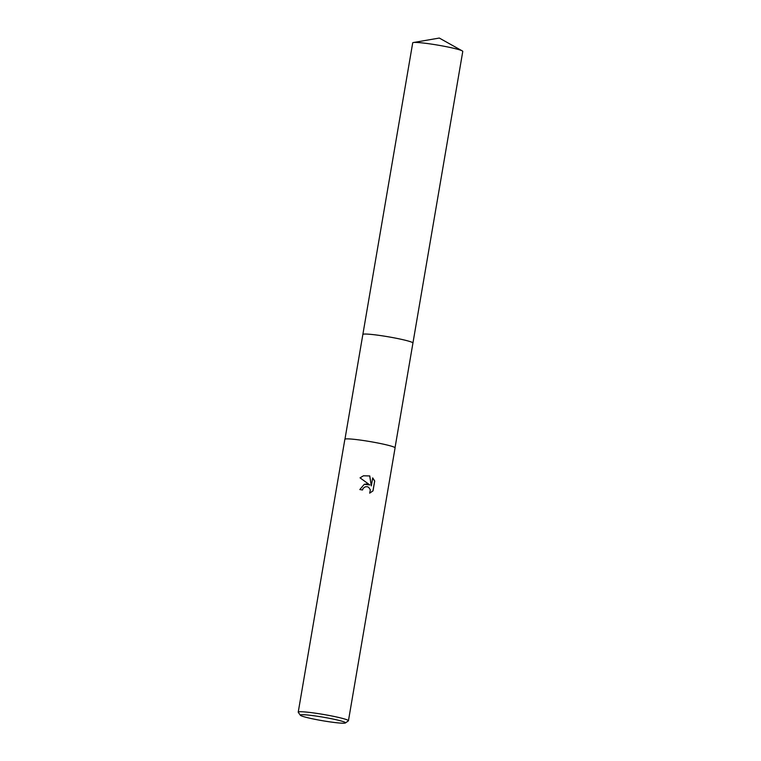 <?xml version="1.0" encoding="UTF-8"?>
<svg xmlns="http://www.w3.org/2000/svg" width="761" height="761" viewBox="0 0 761 761"><rect width="100%" height="100%" fill="white"/><g stroke="black" fill="none" stroke-linecap="round" stroke-linejoin="round"><path stroke-width="1.14" d="M413.375 42.53A25.398 1.988 9.7 0 1 438.079 45.165A25.398 1.988 9.7 0 1 462.26 50.892L439.297 38.05L413.375 42.53A25.398 1.988 9.7 0 0 413.014 42.616A25.398 1.988 9.7 0 0 412.709 42.854L362.854 334.469A25.408 1.998 9.7 0 0 362.854 334.507A25.398 1.998 9.7 0 1 391.801 337.418A25.398 1.988 9.7 0 1 412.928 343.04A25.408 1.998 9.7 0 1 412.928 343.068A25.398 1.998 9.7 0 0 391.801 337.418A25.398 1.988 9.7 0 0 362.854 334.479A25.408 1.998 9.7 0 1 363.159 334.231A25.408 1.998 9.7 0 1 390.022 337.094A25.408 1.998 9.7 0 1 412.938 343.03L395.035 447.715M366.754 483.977L369.817 484.947L360.039 477.841L363.463 475.787L369.779 475.929L371.33 485.879L372.7 477.879L374.707 480.99L373.014 490.864L369.675 493.147L370.36 489.846L368.628 487.278L367.183 486.688L365.185 486.84L363.235 488.258L362.502 489.998A25.474 1.998 -170.3 0 0 359.82 489.551L364.272 484.319L366.754 483.977M300.348 715.245L298.274 712.334A25.474 1.998 9.7 0 1 298.226 712.163A25.474 1.998 9.7 0 1 327.249 715.121A25.474 1.998 9.7 0 1 348.443 720.753A25.474 1.998 9.7 0 1 348.338 720.886L345.408 722.95A22.925 1.798 9.7 0 1 319.382 720.163A22.925 1.798 9.7 0 1 300.348 715.245A22.925 1.798 9.7 0 1 326.431 717.756A22.925 1.798 9.7 0 1 345.408 722.95M298.226 712.163L344.866 439.297A25.474 1.998 9.7 0 1 373.889 442.255A25.474 1.998 9.7 0 1 395.083 447.887L348.443 720.753M362.426 489.989L363.159 488.286L365.147 486.85M369.675 493.147L372.938 490.893L374.707 480.99M364.243 484.329L369.817 484.947M374.621 481.019L372.681 477.975M371.33 485.879L369.694 475.958L363.425 475.796M462.26 50.892A25.398 1.988 9.7 0 1 462.774 51.415L412.938 343.03M362.854 334.479L344.961 439.164"/></g></svg>
